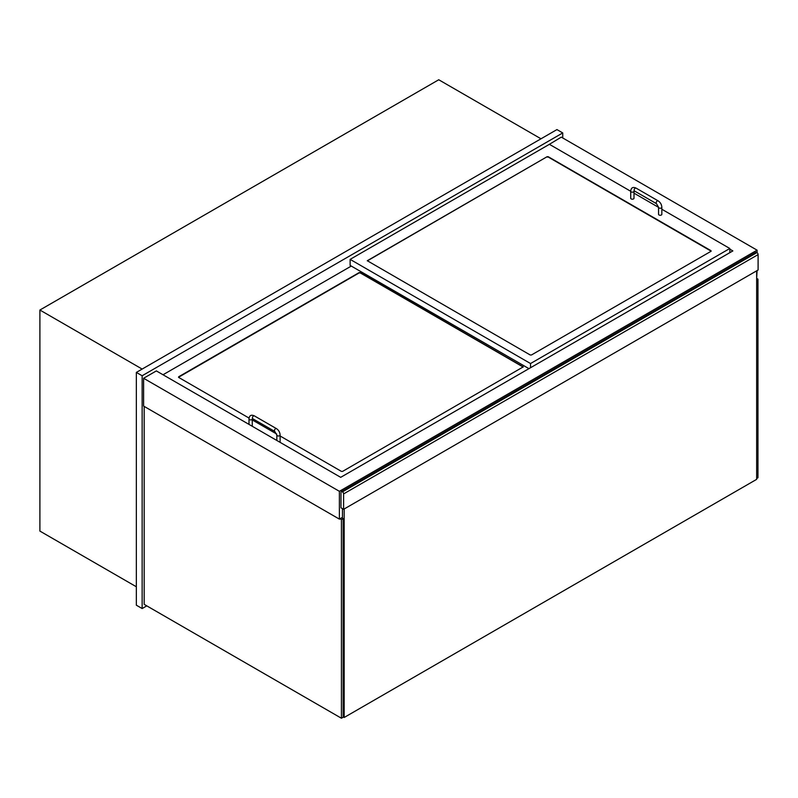 <?xml version="1.0" encoding="UTF-8"?>
<svg xmlns="http://www.w3.org/2000/svg" width="798" height="798" viewBox="0 0 798 798"><rect width="100%" height="100%" fill="white"/><g stroke="black" fill="none" stroke-linecap="round" stroke-linejoin="round"><path stroke-width="1.2" d="M562.74 137.954L562.74 132.937L556.944 129.585L136.348 372.417L136.348 605.193L142.144 608.545L146.792 605.862M136.348 372.417L142.144 375.758L142.144 608.545M562.74 132.937L142.144 375.758M142.144 369.065L39.9 310.033L438.74 79.76L540.984 138.792M39.9 310.033L39.9 531.089L136.348 586.769M729.821 249.156L732.863 250.911L340.696 477.334L156.358 370.91L143.6 378.272L143.6 406.072L339.389 519.119L342.442 517.353M756.654 278.213L757.083 270.592M757.083 252.687L757.083 250.163L561.293 137.126L548.815 144.657M339.389 519.119L339.389 491.319L757.083 250.163M143.6 378.272L339.389 491.319M343.599 509.314L340.985 507.807L340.985 492.406A1.636 0.948 60 0 1 341.325 491.648A1.636 0.948 60 0 1 342.143 491.738L342.442 491.897A1.636 0.948 60 0 1 343.599 493.912L343.599 509.314L758.1 270.003L758.1 254.602A1.636 0.948 -120 0 0 756.943 252.587L342.442 491.897M342.143 491.738L756.654 252.427A1.636 0.948 -120 0 0 755.826 252.338L341.325 491.648M530.54 367.728L530.54 363.539L729.821 248.487L729.821 252.677M729.821 248.487L661.841 209.246M658.559 207.35L634.001 193.166M630.719 191.271L549.403 144.318L350.123 259.37L350.123 265.405L528.944 368.646M547.079 156.717L548.236 156.717L710.968 250.662L710.968 251.33L531.418 355L530.251 355L367.289 260.717L547.079 156.717L367.339 260.876M350.123 259.37L530.54 363.539M351.28 266.073L163.031 374.761M249.066 418.072L178.692 377.434L178.692 376.766L359.12 272.607L360.277 272.607L523.239 366.89L342.581 471.389L341.424 471.389L280.118 435.997M276.647 433.992L252.278 419.918M711.148 251.171L548.236 157.046L547.079 157.046M523.189 367.05L360.277 272.936L359.12 272.936L178.513 377.274M634.001 191.211L634.001 198.243A1.636 0.948 180 0 1 632.355 199.191A1.636 0.948 180 0 1 630.719 198.243L630.719 191.211C631.068 187.7 632.854 186.672 636.076 188.119A1.636 0.948 -60 0 0 634.44 189.066A1.636 0.948 -60 0 0 634.44 190.961L634.001 191.211A1.636 0.948 180 0 1 633.522 191.879A1.636 0.948 180 0 1 631.727 192.089A1.636 0.948 180 0 1 630.719 191.211M661.841 207.29L661.841 214.323A1.636 0.948 180 0 1 660.205 215.27A1.636 0.948 180 0 1 658.559 214.323L658.559 207.29A1.636 0.948 -0 0 0 660.205 208.238A1.636 0.948 -0 0 0 661.841 207.29C661.652 204.537 660.415 202.383 658.121 200.847L636.076 188.119M248.996 424.386L248.996 418.97A1.636 0.948 180 0 0 250.003 419.848A1.636 0.948 180 0 0 251.789 419.638A1.636 0.948 180 0 0 252.278 418.97L252.278 426.002A1.636 0.948 180 0 1 252.218 426.252M252.278 418.97L252.717 418.711A1.636 0.948 -60 0 1 252.717 416.825A1.636 0.948 -60 0 1 254.353 415.878L276.397 428.596A1.636 0.948 -60 0 0 274.761 429.543A1.636 0.948 -60 0 0 274.761 431.439L276.836 435.05A1.636 0.948 0 0 0 278.482 435.997A1.636 0.948 0 0 0 280.118 435.05L280.118 442.082A1.636 0.948 180 0 1 280.068 442.321M756.654 278.382L757.95 279.13L757.95 477.753L756.654 478.511M757.95 279.13L756.654 279.889M339.968 518.78L341.424 519.618L341.424 718.24L343.16 717.232L343.16 518.61L341.714 517.772M341.424 519.618L343.16 518.61M341.424 718.24L144.179 604.355L144.179 406.411M342.442 508.645L342.442 518.191M343.16 716.893L344.177 717.482L756.654 479.349L756.654 270.841M344.177 508.984L344.177 717.482M343.599 493.912L758.1 254.602M634.44 190.961L656.485 203.69A1.636 0.948 -60 0 1 656.485 201.794A1.636 0.948 -60 0 1 658.121 200.847M656.485 203.69L658.559 207.29M248.996 418.97C249.335 415.459 251.131 414.421 254.353 415.878M274.761 431.439L252.717 418.711M276.397 428.596C278.692 430.142 279.928 432.287 280.118 435.05M276.836 440.466L276.836 435.05"/></g></svg>
